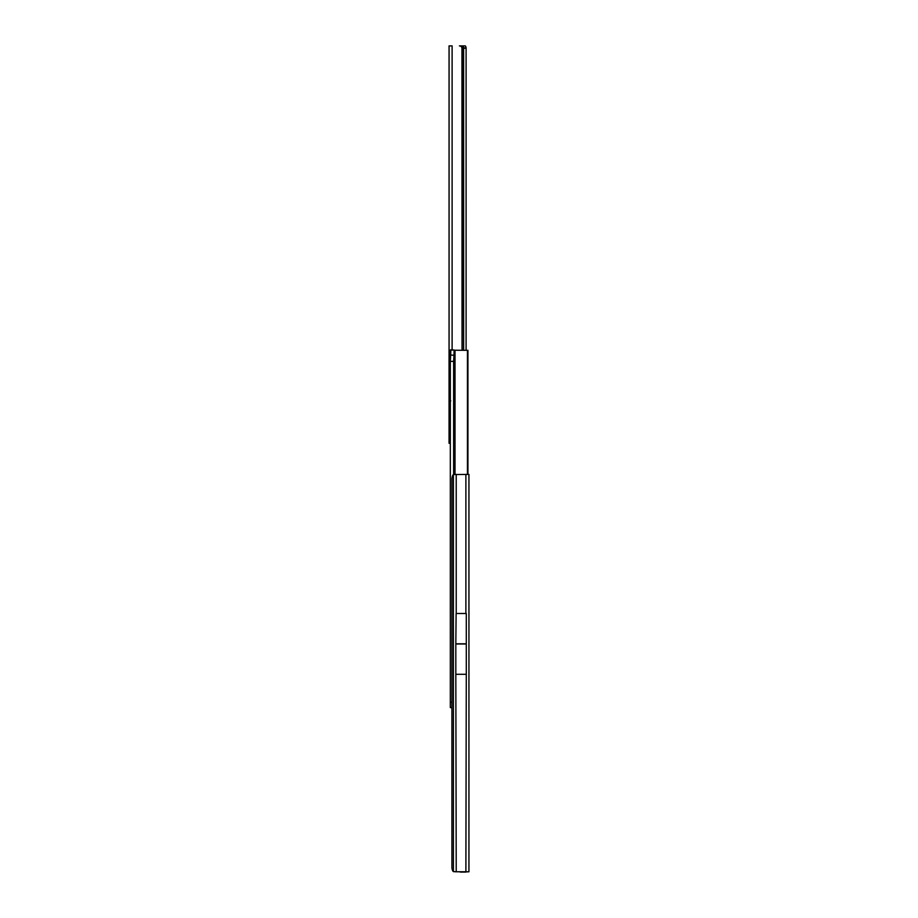 <?xml version="1.0" encoding="UTF-8"?>
<svg xmlns="http://www.w3.org/2000/svg" width="918" height="918" viewBox="0 0 918 918"><rect width="100%" height="100%" fill="white"/><g stroke="black" fill="none" stroke-linecap="round" stroke-linejoin="round"><path stroke-width="1.38" d="M463.647 350.217L463.613 47.862A2.651 0.987 90 0 0 462.661 45.9L462.144 350.206M462.144 45.9L459.39 45.9A2.651 2.651 0 0 1 461.949 47.862L462.041 350.206M463.647 48.218L466.103 48.218L466.103 350.24M462.661 45.9L465.116 45.9A2.651 0.987 90 0 1 466.069 47.862L466.103 48.218M450.325 443.291L449.063 443.291L449.063 45.9L452.115 45.9L452.115 349.907M450.749 400.902L449.063 401.43L450.325 401.43M453.985 355.243L450.692 355.048L450.818 349.827L454.123 350.022L453.985 355.243L453.641 361.325L450.325 361.405L450.325 702.178L451.897 702.178M454.123 350.022L450.325 350.125L450.325 361.405L453.63 361.405L453.63 474.491M450.692 355.048L450.336 361.13L450.336 350.01M454.158 350.228L467.939 350.332L467.939 474.388M451.897 707.548L450.325 707.548L450.325 702.178M450.325 707.548L451.897 707.893M450.325 350.228L450.325 361.405M459.425 871.779A5.301 5.301 0 0 0 461.249 872.1L468.937 871.779L456.223 871.779L455.821 674.305L466.287 674.305L465.885 871.744L456.097 871.779M456.12 613.488L466.287 613.488L466.287 644L455.821 644L456.12 613.488M468.937 871.779L468.937 474.411L453.4 474.56A5.301 1.985 90.3 0 0 451.908 479.001L451.908 867.246A5.301 1.985 90.3 0 0 453.4 871.607L453.4 474.56M456.223 871.779L453.4 871.607M456.108 871.779L455.351 871.744M459.516 871.779A5.301 5.301 0 0 0 461.249 872.066L465.885 872.066M455.821 674.305L455.821 644M466.287 674.305L466.287 644M461.777 45.9L461.777 47.403M463.613 47.862L466.069 47.862M450.325 436.67L449.063 436.67M450.325 407.305L449.063 407.305M450.325 406.054L449.063 406.054M467.882 350.32L467.882 474.388M467.434 350.286L467.434 474.376M455.007 350.228L455.007 474.388M456.223 613.534L456.223 474.376M465.885 613.534L465.885 474.376M455.821 643.805L466.287 643.805"/></g></svg>
